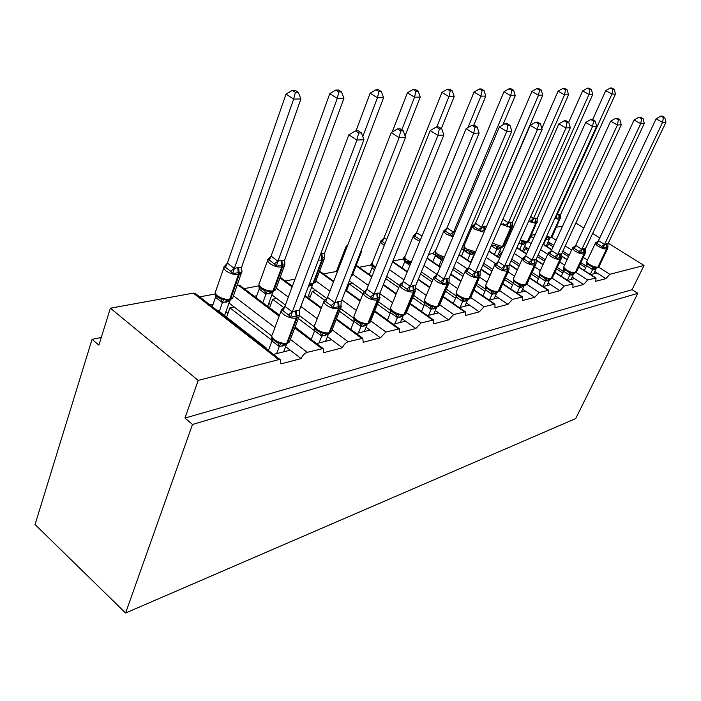 <?xml version="1.0" encoding="UTF-8"?>
<svg xmlns="http://www.w3.org/2000/svg" width="701" height="701" viewBox="0 0 701 701"><rect width="100%" height="100%" fill="white"/><g stroke="black" fill="none" stroke-linecap="round" stroke-linejoin="round"><path stroke-width="1.05" d="M608.266 243.203L644.017 265.469L632.074 289.697L637.779 293.325L575.696 418.576L125.602 613.007L35.05 524.532L92.059 339.345L98.894 345.137L110.381 308.186L193.353 293.132L195.859 293.912M101.277 337.47L92.059 339.345M590.663 274.555L596.98 272.969L594.755 271.55M632.074 289.697L184.959 418.068L198.181 380.415L278.656 359.666L280.234 359.674L280.935 363.898L301.115 358.605C302.587 355.354 304.637 353.251 307.24 352.296L323.17 348.563L323.713 352.673L342.333 347.792C343.788 344.664 345.724 342.649 348.143 341.746L362.803 338.303L363.214 342.316L380.441 337.794L385.962 332.002L399.509 328.804L399.798 332.712L415.789 328.524L421.047 322.951L433.586 319.98L433.779 323.801L448.658 319.901L453.67 314.539L465.324 311.779L465.42 315.503L479.3 311.866L484.093 306.696L494.95 304.111L494.95 307.757L507.936 304.348L512.527 299.371L522.657 296.952L522.587 300.51L534.749 297.312L539.157 292.501L548.638 290.232L548.497 293.71L559.924 290.713L564.156 286.061L573.05 283.923L572.848 287.322L583.591 284.501L587.666 279.997L596.025 277.99L595.762 281.311L605.892 278.656L596.98 272.969M531.384 235.256L535.213 234.546M567.573 280.374L574.505 278.621L572.139 277.097M583.591 284.501L574.505 278.621M520.974 244.001L519.064 242.765M506.455 239.891L507.796 239.637M543.047 286.543L550.653 284.632L548.129 282.976M559.924 290.713L550.653 284.632M496.439 249.135L491.34 245.718M516.935 293.114L525.286 291.011L522.596 289.224M534.749 297.312L525.286 291.011M469.95 254.148L464.272 250.371M464.009 250.187L461.67 248.636M489.088 300.124L498.28 297.811L495.397 295.866M507.936 304.348L498.28 297.811M432.464 261.578L432.911 261.491M441.446 259.335L436.259 255.821M435.461 255.287L432.911 253.552L428.67 254.34M459.33 307.616L469.442 305.066L466.349 302.946M479.3 311.866L469.442 305.066M401.585 267.58L402.356 267.431M410.348 264.347L406.273 261.543M404.985 260.649L402.795 259.151L392.902 260.982M427.444 315.643L438.598 312.839L435.277 310.499M448.658 319.901L438.598 312.839M368.551 274.003L369.707 273.776M372.345 266.31L370.645 265.118L359.043 267.274M393.217 324.256L405.52 321.163L401.936 318.596M415.789 328.524L405.52 321.163M333.159 280.882L333.948 280.724M337.234 272.216L336.243 271.515L323.468 273.881M356.353 333.536L369.962 330.11L366.088 327.271M380.441 337.794L369.962 330.11M285.263 280.978L295.007 279.173M316.563 343.551L331.634 339.757L327.428 336.603M342.333 347.792L331.634 339.757M309.15 337.935L295.13 326.99M279.533 315.17L261.166 301.561M254.148 296.243L256.768 295.734M244.114 288.628L259.046 285.85M553.764 245.385L550.793 243.484L548.603 243.93L553.107 246.805M562.167 252.597L568.529 256.662M580.165 264.093L585.721 267.651M586.404 266.214L580.84 262.665M569.194 255.234L562.833 251.168M528.712 249.004L527.424 248.172L525.102 248.636L528.019 250.529M537.413 256.61L544.572 261.245M556.533 268.991L562.798 273.048M563.516 271.515L557.242 267.458M545.273 259.72L538.105 255.085M501.758 253.315L500.19 253.631L501.303 254.358M511.047 260.763L519.099 266.056M531.402 274.144L538.464 278.779M539.218 277.132L532.155 272.496M519.835 264.417L511.774 259.125M482.893 265.048L491.962 271.094M504.641 279.55L512.58 284.851M513.369 283.073L505.43 277.78M492.742 269.333L483.664 263.287M452.785 269.464L462.984 276.387M476.067 285.254L484.996 291.309M485.802 289.364L476.899 283.344M463.808 274.477L453.6 267.563M420.495 273.995L431.982 281.925M445.494 291.248L455.536 298.179M456.325 296.032L446.379 289.18M432.859 279.865L421.354 271.935M385.769 278.612L398.729 287.734M412.705 297.566L424.017 305.522M424.71 303.086L413.643 295.314M399.649 285.491L386.672 276.396M364.073 291.458L352.594 283.23L349.186 283.914L362.969 293.807M377.453 304.208L390.194 313.365M397.003 315.056L392.928 312.138M390.702 310.543L378.452 301.754M326.85 298.512L316.002 290.565L312.339 291.301L324.423 300.168M339.442 311.2L353.821 321.768M360.866 323.441L356.721 320.41M354.023 318.429L340.493 308.519M285.368 305.023L276.632 298.46L272.689 299.248L283.905 307.695M298.328 318.552L314.591 330.793M314.986 327.253L314.416 326.824M314.399 326.815L299.511 315.634M273.46 354.399L290.196 350.185L285.622 346.662M301.115 358.605L290.196 350.185M265.907 348.511L266.652 348.327L217.792 310.263L217.03 310.412M266.652 348.327L266.433 348.923M209.879 304.847L213.122 304.216M199.671 296.882L215.33 293.973M271.769 335.972L234.16 306.977L229.893 307.835L272.128 340.484M644.017 265.469L609.817 274.284L605.892 278.656M583.802 227.974L576.686 223.54L575.503 223.759M562.596 226.099L556.568 227.194M279.147 316.212L238.025 285.018L237.218 285.167M238.025 285.018L240.224 285.684M280.163 277.473L281.32 278.069M337.085 269.85L336.243 271.515M372.503 262.139L370.645 265.118M405.45 255.409L402.795 259.151M436.171 249.398L432.911 253.552M464.894 243.939L463.054 245.394M592.625 233.468L599.784 237.928M547.306 246.778L548.603 243.93M523.665 251.852L525.102 248.636M498.595 257.249L500.19 253.631M346.574 290.573L349.186 283.914M309.465 298.871L312.339 291.301M269.605 307.643L272.689 299.248M247.944 333.755L253.079 337.751M226.607 317.132L229.893 307.835M198.181 380.415L110.381 308.186M125.602 613.007L192.495 424.455L184.959 418.068M637.779 293.325L192.495 424.455M234.16 306.977L228.99 302.998M276.632 298.46L271.865 294.876M316.002 290.565L311.586 287.331M352.594 283.23L349.282 280.856M502.021 252.728L499.682 251.195M527.424 248.172L524.628 246.358M550.793 243.484L548.147 241.801M241.836 270.717L241.985 272.041L232.679 273.635L230.699 271.261L225.442 267.3L223.934 267.028L227.396 263.094L234.344 268.518L238.585 267.318L241.565 267.318L300.895 98.964L293.658 99.078L234.406 268.36M295.375 92.339L298.267 92.313L295.217 90.341L292.317 90.368L295.375 92.339L293.658 99.078L286.017 94.127L227.396 263.094M224.574 315.538L229.683 301.044L222.348 302.587L215.575 297.347L215.137 293.114M219.317 311.454L222.419 302.604M226.958 316.151L225.687 316.414M212.263 306.696L215.531 297.285M217.923 297.303L220.999 299.055L223.75 299.134L226.66 300.352L228.841 300.177L232.636 298.144L233.196 296.558M223.75 299.134L222.471 302.446M229.683 301.044L230.357 299.949M234.344 268.518L232.679 273.635M241.565 267.318L241.985 272.041M286.017 94.127L292.317 90.368M298.267 92.313L300.895 98.964M225.897 311.779L227.939 313.373M299.607 315.301L290.521 317.299L288.488 314.872L282.932 310.674L281.267 310.315L283.09 308.256M358.597 133.059L361.401 132.91L358.158 130.824L355.346 130.964L358.597 133.059L356.923 140.069L363.942 139.665L299.292 310.525L296.409 310.657L292.247 312.05L356.923 140.069L348.809 134.811L284.886 306.311L292.308 311.884M281.267 310.315L284.886 306.311M276.623 353.602L279.261 346.574L272.032 341.01L271.699 336.874M268.43 350.474L271.979 340.94M283.66 351.832L286.367 344.69L279.261 346.574M275.966 342.044L283.449 344.279L285.947 344.016L289.434 342L290.048 340.388M279.322 346.417L280.803 343.139M299.476 315.284L298.906 317.018L299.581 314.442L299.292 310.525M290.521 317.299L292.247 312.05M363.942 139.665L361.401 132.91M355.346 130.964L348.809 134.811M341.422 306.065L333.054 307.914L331.109 305.575L325.658 301.57L323.976 301.237L325.737 299.222M400.683 130.921L403.25 130.789L400.087 128.791L397.502 128.914L400.683 130.921L399.141 137.633L405.572 137.256L341.212 301.465L337.786 301.728L334.71 302.867L399.141 137.633L391.211 132.603L327.507 297.382L334.78 302.709M323.976 301.237L327.507 297.382M319.104 342.912L321.741 336.138L314.6 330.758L314.39 326.088M311.218 339.503L314.6 330.758M325.597 341.273L328.305 334.386L321.741 336.138M318.412 331.626L325.851 333.921L328.918 333.492L331.345 331.818L331.888 330.434M321.803 335.981L323.345 332.809M341.317 306.258L340.8 307.739L341.212 301.465M333.054 307.914L334.71 302.867M405.572 137.256L403.25 130.789M397.502 128.914L391.211 132.603M380.056 297.531L372.31 299.239L370.443 296.987L365.098 293.158L363.425 292.86L365.107 290.889M439.343 128.949L441.718 128.835L438.624 126.916L436.25 127.039L439.343 128.949L437.923 135.389L443.847 135.048L379.916 293.088L377.488 293.158L373.913 294.385L437.923 135.389L430.177 130.57L366.851 289.145L373.975 294.236M363.425 292.86L366.851 289.145M358.36 333.028L360.989 326.491L353.987 321.347L353.865 316.834L354.662 319.305L354.04 321.409M350.772 329.409L353.987 321.347M364.371 331.52L367.061 324.861L360.989 326.491M355.135 319.91L359.928 323.161L366.562 324.195M361.05 326.342L362.636 323.257M379.96 297.89L379.504 299.161L379.916 293.088M372.31 299.239L373.913 294.385M443.847 135.048L441.718 128.835M436.25 127.039L430.177 130.57M415.842 289.627L408.657 291.213L406.86 289.049L401.629 285.377L399.956 285.097L401.577 283.178M474.998 127.144L477.188 127.03L474.165 125.19L471.975 125.304L474.998 127.144L473.674 133.321L479.151 133.006L415.781 285.333L410.208 286.543L473.674 133.321L466.112 128.704L403.294 281.513L410.269 286.394M399.956 285.097L403.294 281.513M394.742 323.871L397.362 317.553L390.545 312.69L390.448 308.265L391.254 310.631L393.927 313.049L396.415 314.328L402.698 315.345M387.434 320.085L390.501 312.628M400.324 322.469L403.005 316.037L397.362 317.553M397.414 317.404L399.044 314.416M415.763 290.118L415.781 285.333M408.657 291.213L410.208 286.543M479.151 133.006L477.188 127.03M471.975 125.304L466.112 128.704M449.096 282.284L442.41 283.756L440.684 281.671L435.558 278.148L433.884 277.894L435.444 276.019M507.98 125.461L510.004 125.365L507.051 123.595L505.018 123.691L507.98 125.461L506.744 131.411L511.818 131.122L449.087 278.131L443.908 279.252L506.744 131.411L499.357 126.969L437.135 274.424L443.97 279.112M433.884 277.894L437.135 274.424M428.556 315.362L431.159 309.246L424.482 304.576L424.447 300.291L425.253 302.569L427.496 304.628L430.309 306.118L436.285 307.117M421.511 311.446L424.438 304.514M433.761 314.048L436.416 307.827L431.159 309.246M431.22 309.106L432.876 306.197M449.034 282.88L449.087 278.131M442.41 283.756L443.908 279.252M511.818 131.122L510.004 125.365M505.018 123.691L499.357 126.969M284.904 264.724L276.308 266.196L274.406 263.918L269.245 260.124L267.721 259.878L271.094 256.084L277.92 261.28L281.048 260.281L284.588 260.167L343.928 98.298L337.269 98.403L277.973 261.123M338.855 91.936L341.518 91.91L338.522 90.026L335.858 90.043L338.855 91.936L337.269 98.403L329.785 93.654L271.094 256.084M267.712 306.206L272.671 292.694L265.881 294.122L259.177 289.049L258.888 285.097M262.884 302.552L265.942 294.14M269.736 307.275L269.254 307.38M256.058 297.688L259.177 289.049M261.675 289.031L264.671 290.705L267.344 290.775L270.095 291.966L272.102 291.809L275.589 289.925L276.098 288.549M267.344 290.775L265.994 293.991M272.671 292.694L273.294 291.669M277.92 261.28L276.308 266.196M284.588 260.167L284.886 263.979L284.326 266.143L282.521 266.915L273.784 290.74L272.707 291.686M329.785 93.654L335.858 90.043M341.518 91.91L343.928 98.298M268.763 303.349L270.656 304.786M381.353 91.533L378.426 89.728L375.964 89.746L378.899 91.559L381.353 91.533L383.578 97.676L377.436 97.772L362.785 136.581M378.899 91.559L377.436 97.772L370.11 93.215L355.977 130.929M383.578 97.676L324.458 253.403L324.554 257.547L322.311 257.994L322.504 260.027L313.768 283.029L315.38 282.301L315.836 281.11M320.795 253.701L324.405 253.552M307.695 297.566L312.488 284.948L308.51 286.157M324.642 257.95L324.107 259.344L321.768 260.159L313.032 283.169L313.768 283.029L312.707 283.949M324.537 258.099L315.38 282.301L312.155 284.054L310.289 284.203L312.155 284.054L313.032 283.169L309.658 283.134M370.11 93.215L375.964 89.746M308.484 295.498L310.245 296.803M346.96 247.059L345.838 247.12L347.547 245.516M418.182 91.191L415.316 89.456L413.038 89.474L415.903 91.218L418.182 91.191L420.232 97.097L414.545 97.185L401.804 129.878M415.903 91.218L414.545 97.185L407.369 92.804L392.201 132.016M420.232 97.097L405.064 135.828M361.523 251.659L361.05 253.026L359.981 253.56M336.997 270.008L337.015 270.752M407.369 92.804L413.038 89.474M346.189 288.751L347.048 289.373M374.483 270.034L372.108 267.729L372.029 263.541L373.721 266.783M384.569 243.159L382.387 241.591L380.836 241.398L382.273 239.742M452.32 90.876L449.516 89.202L447.396 89.211L450.208 90.893L452.32 90.876L454.213 96.572L448.938 96.65L436.758 127.012M450.208 90.893L448.938 96.65L441.919 92.427L383.955 237.99L386.768 239.269M454.213 96.572L441.323 128.59M380.836 241.398L383.955 237.99M369.383 274.582L372.108 267.729M441.919 92.427L447.396 89.211M480.027 276.124L480.054 275.064L473.841 276.816L472.167 274.801L467.155 271.418L465.49 271.182L466.98 269.35M538.57 123.911L540.453 123.814L537.562 122.114L535.678 122.211L538.57 123.911L537.422 129.641L542.127 129.37L480.115 271.418L475.287 272.461L537.422 129.641L530.201 125.365L468.654 267.826L475.348 272.33M465.49 271.182L468.654 267.826M460.075 307.424L462.651 301.5L456.071 296.961L456.132 292.869L456.938 295.06L461.889 298.468L467.585 299.458M453.275 303.419L456.071 296.961M464.929 306.206L467.558 300.177L462.651 301.5M462.713 301.369L464.386 298.538M480.054 275.064L480.115 271.418M473.841 276.816L475.287 272.461M542.127 129.37L540.453 123.814M535.678 122.211L530.201 125.365M404.722 257.512L405.467 259.624L404.792 261.631L404.722 257.512M420.828 238.848L419.811 239.47L415.027 236.246L413.476 236.071L414.869 234.441M484.049 90.578L481.307 88.966L479.335 88.974L482.086 90.595L484.049 90.578L485.811 96.072L480.904 96.151L467.944 127.635M482.086 90.595L480.904 96.151L474.034 92.076L416.525 232.767L421.984 236.044M485.811 96.072L473.771 125.216M413.476 236.071L416.525 232.767M409.875 265.495L404.792 261.631M402.137 267.966L404.749 261.578M404.915 261.473L406.843 261.455M407.483 261.455L410.865 263.085M474.034 92.076L479.335 88.974M508.97 269.797L508.996 268.685L503.169 270.341L501.557 268.387L496.65 265.127L494.994 264.908L497.316 262.787L495.064 264.058C494.301 265.048 495.178 266.424 497.692 268.185C501.346 270.402 504.527 271.357 507.235 271.059L498.122 291.493L499.883 290.214M567.021 122.465L568.774 122.377L565.961 120.738L564.2 120.826L567.021 122.465L565.952 127.994L570.334 127.74L509.084 265.153L504.571 266.135L565.952 127.994L558.89 123.867L498.078 261.666L504.632 265.994M494.994 264.908L498.078 261.666M489.517 300.019L492.067 294.271L485.618 289.899L485.723 285.929L486.529 288.041L491.383 291.327L496.807 292.299M482.945 295.945L485.618 289.899M494.056 298.871L496.658 293.027L492.067 294.271M492.12 294.14L493.811 291.388M508.996 268.685L509.084 265.153M503.169 270.341L504.571 266.135M570.334 127.74L568.774 122.377M564.2 120.826L558.89 123.867M435.312 251.869L436.057 253.911L435.33 255.865L435.312 251.869M513.623 90.306L510.941 88.747L509.101 88.755L511.791 90.324L513.623 90.306L515.27 95.608L510.678 95.686L451.821 236.263L450.244 234.362L445.547 231.242L444.005 231.085L445.345 229.49M511.791 90.324L510.678 95.686L503.958 91.752L446.975 227.878L453.24 232.022M515.27 95.608L502.862 124.936M453.179 232.154L455.291 231.4M444.005 231.085L446.975 227.878M443.26 259.905L441.393 259.975L435.33 255.865M438.931 265.977L441.455 259.992M432.789 261.788L435.286 255.812M435.452 255.716L437.24 255.716M438.046 255.672L440.701 257.048L443.041 257.092L441.507 259.861M503.958 91.752L509.101 88.755M536.063 263.865L536.09 262.709L530.604 264.277L529.053 262.393L524.234 259.247L522.596 259.046L524.76 257.004L522.622 258.213C521.912 259.151 522.806 260.483 525.294 262.192C528.869 264.33 531.928 265.267 534.469 264.996L525.461 284.808L527.073 283.668M593.554 121.115L595.193 121.036L592.441 119.45L590.803 119.529L593.554 121.115L592.555 126.46L596.647 126.224L536.195 259.291L531.963 260.211L592.555 126.46L585.659 122.473L525.61 255.9L532.024 260.08M522.596 259.046L525.61 255.9M517.075 293.079L519.599 287.506L513.316 283.344L513.43 279.436L514.236 281.478L518.985 284.641L524.173 285.605M510.722 288.961L513.281 283.292M521.334 292.01L523.91 286.332L519.599 287.506M519.66 287.375L521.351 284.702M536.09 262.709L536.195 259.291M530.604 264.277L531.963 260.211M596.647 126.224L595.193 121.036M590.803 119.529L585.659 122.473M463.992 246.586L464.737 248.557L463.966 250.459L463.992 246.586M541.26 90.052L538.631 88.536L536.913 88.554L539.542 90.061L541.26 90.052L542.784 95.178L538.499 95.248L481.596 227.431L484.242 226.598L484.557 230.384L480.273 231.418L478.748 229.569L474.148 226.563L472.614 226.414L473.902 224.846M539.542 90.061L538.499 95.248L531.919 91.445L475.515 223.304L481.657 227.299M542.784 95.178L485.784 228.184M484.242 226.598L485.986 226.703M472.614 226.414L475.515 223.304M470.678 262.148L474.437 253.455L469.915 254.428L463.966 250.459M467.558 260.053L469.977 254.437M461.521 256.014L463.922 250.406M464.08 250.318L465.753 250.327M466.691 250.257L473.561 252.667L475.366 252.29M471.571 251.624L470.029 254.314M481.596 227.431L480.273 231.418M531.919 91.445L536.913 88.554M561.466 258.292L561.492 257.109L556.331 258.599L554.824 256.768L550.11 253.736L548.48 253.552L550.504 251.589L548.462 252.737C547.805 253.631 548.708 254.91 551.17 256.584C554.666 258.643 557.61 259.554 560.011 259.309L551.109 278.542L552.581 277.517M618.361 119.853L619.894 119.775L617.204 118.25L615.662 118.32L618.361 119.853L617.415 125.023L621.252 124.796L561.615 253.797L557.645 254.656L617.415 125.023L610.676 121.177L551.415 250.494L557.707 254.524M548.48 253.552L551.415 250.494M542.968 286.499L545.431 281.154L539.271 277.14L539.419 273.346L540.217 275.318L544.879 278.367L549.847 279.313M536.791 282.424L539.235 277.088M546.929 285.57L549.479 280.05L545.431 281.154M545.483 281.031L547.183 278.428M561.492 257.109L561.615 253.797M556.331 258.599L557.645 254.656M621.252 124.796L619.894 119.775M615.662 118.32L610.676 121.177M565.523 89.824L567.127 89.807L564.55 88.344L562.938 88.361L565.523 89.824L564.542 94.837L508.278 222.997L512.405 222.313L568.555 94.775L564.542 94.837L558.092 91.165L541.838 128.414M502.924 219.185L508.33 222.874M497.377 256.443L500.961 248.303L496.764 249.232L491.278 245.849M494.442 254.516L496.764 249.232M491.497 245.341L492.54 245.262M512.3 226.616L512.317 225.564L511.073 225.871L511.204 227.545L502.819 246.577L503.923 245.639M510.775 222.208L511.073 225.871L506.989 226.861L503.073 223.514M493.609 245.166L500.269 247.514L502.819 246.577L501.837 247.348M498.376 246.48L496.816 249.109M508.278 222.997L506.989 226.861M512.405 222.313L512.326 225.564M558.092 91.165L562.938 88.361M567.127 89.807L568.555 94.775M585.344 253.052L585.37 251.843L580.498 253.263L579.035 251.484L574.417 248.557L572.805 248.382L574.697 246.498L572.752 247.593C572.139 248.443 573.05 249.679 575.486 251.309C578.895 253.306 581.742 254.191 584.012 253.955L575.223 272.654L576.572 271.734M641.599 118.671L643.036 118.6L640.407 117.12L638.962 117.19L641.599 118.671L640.705 123.674L644.307 123.464L585.51 248.627L581.83 249.311L640.705 123.674L634.116 119.95L575.67 245.42L581.83 249.311M572.805 248.382L575.67 245.42M567.346 280.225L569.711 275.186L563.63 271.261L563.849 267.616L564.647 269.526L569.212 272.479L573.97 273.408M561.291 276.29L563.63 271.261M571 279.506L573.523 274.144L569.711 275.186M569.764 275.072L571.464 272.531M585.37 251.843L585.51 248.627M580.498 253.263L581.777 249.433M644.307 123.464L643.036 118.6M638.962 117.19L634.116 119.95M589.892 89.597L591.399 89.579L588.884 88.168L587.368 88.177L589.892 89.597L588.963 94.46L533.373 218.826L537.255 218.177L592.739 94.398L588.963 94.46L582.654 90.893L568.686 122.324M530.788 216.469L533.426 218.703M522.499 251.098L525.934 243.449L521.973 244.325L518.985 242.949M519.748 249.302L521.973 244.325M537.255 218.177L537.159 221.341L536.011 221.63L536.142 223.251L527.844 241.749L528.843 240.907M535.73 218.072L536.011 221.63L532.12 222.576L530.692 220.833L533.391 218.659M521.921 244.307L521.413 241.617L523.594 241.652L525.408 242.651L527.844 241.749L526.872 242.502M523.594 241.652L522.026 244.202M533.373 218.826L532.12 222.576M582.654 90.893L587.368 88.177M591.399 89.579L592.739 94.398M607.828 248.11L607.855 246.892L603.237 248.242L601.826 246.515L597.296 243.685L595.701 243.519L597.48 241.696L595.605 242.748C595.035 243.562 595.955 244.754 598.365 246.34C601.703 248.277 604.446 249.135 606.602 248.925L597.927 267.116L599.171 266.275M663.409 117.566L664.767 117.496L662.191 116.068L660.833 116.129L663.409 117.566L662.568 122.412L665.95 122.219L608.004 243.764L604.481 244.526L662.568 122.412L656.118 118.811L598.496 240.636L604.542 244.404M595.701 243.519L598.496 240.636M590.303 274.328L592.573 269.57L586.649 265.819L586.86 262.227L587.648 264.075L592.126 266.932L596.7 267.843M584.362 270.525L586.614 265.767M593.677 273.802L596.165 268.588L592.573 269.57M592.625 269.456L594.325 266.976M607.855 246.883L608.004 243.764M603.237 248.242L604.481 244.526M665.95 122.219L664.767 117.496M660.833 116.129L656.118 118.811M612.805 89.386L614.225 89.369L611.754 87.993L610.326 88.002L612.805 89.386L611.929 94.1L557.023 214.892L560.686 214.287L615.478 94.039L611.929 94.1L605.743 90.639L592.669 119.582M556.638 214.296L557.076 214.778M546.202 246.069L549.488 238.866L545.168 239.532M543.608 244.404L545.746 239.698M560.686 214.287L560.572 217.354L559.521 217.625L559.643 219.203L551.433 237.201L552.353 236.439M559.249 214.173L559.521 217.625L555.805 218.537L557.023 214.892M546.184 237.297L547.367 237.087L549.111 238.077L551.433 237.201L550.478 237.937M547.367 237.087L545.799 239.584M605.743 90.639L610.326 88.002M614.225 89.369L615.478 94.039M609.817 274.284L598.584 267.151M587.429 260.062L583.293 257.433M571.622 250.02L565.234 245.963M556.147 240.18L551.731 237.376M595.482 277.982L578.693 267.221M567.083 259.782L561.448 256.172M551.687 249.915L542.986 244.342M533.531 238.287L530.806 236.535M587.666 279.997L576.091 272.549M564.585 265.136L559.757 262.025M547.753 254.297L540.567 249.67M531.139 243.606L528.317 241.792M572.454 283.914L554.903 272.514M542.968 264.759L535.967 260.211M526.451 254.034L516.83 247.777M507.016 241.407L506.061 240.785M564.156 286.061L552.195 278.253M540.34 270.507L534.723 266.844M522.359 258.765L514.28 253.499M504.501 247.111L503.493 246.454M547.989 290.223L529.606 278.104M517.32 270.008L509.285 264.706M499.559 258.301L488.912 251.273M539.157 292.501L526.775 284.299M514.543 276.185L508.059 271.892M495.476 263.55L486.222 257.425M521.938 296.944L502.643 284.019M489.999 275.554L480.956 269.491M470.853 262.735L459.032 254.814M512.527 299.371L499.708 290.74M487.064 282.214L479.589 277.184M467.462 269.018L456.211 261.438M494.152 304.103L473.867 290.284M460.82 281.408L450.647 274.477M440.14 267.318L426.997 258.362M484.093 306.696L470.765 297.566M457.709 288.619L449.069 282.696M437.109 274.494L424.017 265.53M464.439 311.77L443.067 296.935M429.599 287.594L418.138 279.646M407.185 272.049L392.534 261.894M453.67 314.539L439.755 304.821M426.296 295.428L415.728 288.05M403.978 279.839L389.397 269.657M432.605 319.971L410.024 303.997M396.1 294.148L383.184 285.018M371.732 276.913L356.038 265.81M421.047 322.951L406.457 312.558M392.595 302.683L379.784 293.553M368.34 285.403L352.752 274.293M398.405 328.795L374.492 311.516M360.069 301.088L345.488 290.547M333.492 281.89L319.411 271.708M385.962 332.002L370.698 320.883M356.345 310.42L341.834 299.862M329.908 291.169L315.888 280.961M361.567 338.285L336.182 319.516M321.198 308.431L304.698 296.234M292.115 286.919L279.988 277.955M348.143 341.746L332.134 329.812M317.238 318.701L300.834 306.46M288.313 297.119L276.255 288.12M321.777 348.546L294.735 328.033M307.24 352.296L290.416 339.415M274.932 327.551L233.468 295.804M278.656 359.666L193.353 293.132M223.785 267.896L215.759 291.055C214.62 292.343 215.216 293.938 217.538 295.84C221.534 298.547 225.599 299.686 229.735 299.239L238.445 274.503C234.3 274.871 230.208 273.705 226.169 271.007C223.812 269.123 223.198 267.563 224.32 266.327L226.309 264.759M241.863 271.813L241.346 273.486L239.313 274.354L230.594 299.073L229.262 300.046M238.585 267.318L239.313 274.354L238.445 274.503L237.718 267.467M216.25 295.726L215.575 297.347M220.999 299.055L222.348 302.587M227.212 300.352L225.477 302.35M227.781 300.326L226.335 302.175M227.457 263.112L225.442 267.3M234.353 268.29L230.699 271.261M286.56 343.867L289.434 342L298.906 317.018L297.119 317.868L296.409 310.657M281.101 310.946L272.382 334.386C271.147 335.823 271.822 337.61 274.398 339.731C278.595 342.587 282.731 343.718 286.797 343.113L287.638 342.903L297.119 317.868L296.278 318.061C292.203 318.587 288.041 317.422 283.791 314.583C281.18 312.48 280.479 310.736 281.697 309.343L284.089 307.634M295.559 310.841L296.278 318.061L286.797 343.113L285.947 344.016L283.467 344.279M283.081 345.97L284.378 344.261M282.24 346.171L283.87 344.279M279.2 346.557L277.929 343.017M272.032 341.01L272.812 339.337M288.488 314.872L292.256 311.814M282.932 310.674L284.957 306.328M328.69 333.545L331.345 331.818L340.8 307.739L339.223 308.493L338.565 301.561M323.818 301.658L315.029 324.414C313.89 325.772 314.609 327.481 317.185 329.531C321.277 332.265 325.203 333.352 328.979 332.809L329.759 332.616L339.223 308.493L338.443 308.668C334.666 309.141 330.706 308.019 326.57 305.303C323.958 303.261 323.222 301.588 324.344 300.291L326.736 298.644M337.786 301.728L338.443 308.668L328.979 332.809L328.138 333.685L325.851 333.921M325.255 335.586L326.578 333.913M324.475 335.779L326.149 333.93M321.68 336.112L320.559 332.695M314.653 330.828L315.468 329.058M331.109 305.575L334.727 302.639M325.658 301.57L327.569 297.408M367.622 324.011L370.084 322.399L370.566 321.207M363.249 293.106L354.434 315.205C353.383 316.484 354.136 318.123 356.695 320.112C360.691 322.732 364.441 323.783 367.955 323.284L367.122 324.134L367.841 323.958L370.084 322.399L379.504 299.161L378.102 299.826L377.488 293.158M376.761 293.316L377.383 299.993L367.955 323.284L368.673 323.108L378.102 299.826L377.383 299.993C373.87 300.422 370.093 299.336 366.053 296.733C363.46 294.762 362.68 293.158 363.714 291.923L366.106 290.345M365.002 324.361L366.921 324.186M364.231 326L365.58 324.353M363.512 326.175L365.212 324.361M360.927 326.473L359.928 323.161M370.443 296.987L373.922 294.175M365.098 293.158L366.912 289.162M403.697 315.178L405.993 313.671L406.422 312.637M399.772 285.202L390.956 306.67C389.984 307.879 390.772 309.456 393.314 311.384C397.213 313.89 400.797 314.915 404.074 314.46L403.25 315.284L403.916 315.126L405.993 313.671L415.351 291.213L414.107 291.809L413.529 285.386M412.863 285.526L413.441 291.958L404.074 314.46L404.74 314.302L414.107 291.809L413.441 291.958C410.164 292.352 406.554 291.301 402.619 288.803C400.043 286.884 399.228 285.342 400.192 284.185L402.567 282.678M401.287 315.494L403.049 315.336M400.359 317.106L401.734 315.494M399.693 317.273L401.419 315.494M397.301 317.527L396.415 314.328M390.545 312.69L391.254 310.631M406.86 289.049L410.216 286.332M401.629 285.377L403.355 281.53M437.231 306.959L439.764 304.655M433.691 277.876L424.902 298.749C424 299.888 424.815 301.404 427.338 303.279C431.141 305.689 434.567 306.679 437.634 306.267L436.828 307.064L437.45 306.907L439.387 305.548L448.666 283.826L447.553 284.361L447.01 278.157M446.388 278.288L446.931 284.492L437.634 306.267L438.256 306.109L447.553 284.361L446.931 284.492C443.864 284.851 440.412 283.835 436.574 281.443C434.015 279.576 433.174 278.095 434.059 277L436.408 275.563M434.988 307.257L436.635 307.108M433.945 308.843L435.347 307.257M433.323 308.992L434.9 307.248M431.097 309.229L430.309 306.118M424.482 304.576L425.253 302.569M440.684 281.671L443.926 279.051M435.558 278.148L437.196 274.441M267.572 260.527L259.458 283.002C258.406 284.22 259.037 285.754 261.368 287.612C265.267 290.205 269.14 291.301 272.987 290.897L281.723 267.046C277.876 267.388 273.977 266.257 270.025 263.672C267.668 261.841 267.011 260.343 268.054 259.168L270.069 257.644M284.79 264.706L275.589 289.925L272.899 291.651L270.078 291.966M281.846 260.15L282.521 266.915L281.723 267.046L281.048 260.281M259.931 287.384L259.23 289.11M264.671 290.705L265.881 294.122M270.533 291.966L268.763 293.912M271.033 291.949L269.561 293.754M271.156 256.102L269.245 260.124M277.929 261.061L274.406 263.918M321.882 253.517L322.311 257.994L321.566 258.117L321.768 260.159L318.385 260.062M310.648 284.203L308.852 286.096M311.078 284.194L309.597 285.955M321.137 253.639L321.566 258.117M345.689 247.427L337.496 268.641L337.672 271.085M346.285 248.794L346.084 246.41L347.714 245.113M361.436 251.948L352.752 274.187M351.271 275.782L352.34 275.213L351.035 276.378M380.669 241.591L372.476 262.209C371.626 263.252 372.354 264.619 374.667 266.336L375.692 266.993M384.323 245.394L383.281 244.737C380.941 243.045 380.187 241.696 381.029 240.706L383.061 239.321M372.774 265.732L372.152 267.791M384.017 237.998L382.387 241.591M468.478 299.309L470.844 297.198M465.28 271.077L456.526 291.362C455.694 292.448 456.526 293.903 459.032 295.726C462.739 298.039 466.034 299.003 468.916 298.626L468.11 299.397L468.697 299.257L470.502 297.978L479.703 276.939L478.695 277.421L478.196 271.427M477.609 271.559L478.117 277.552L468.916 298.626L469.495 298.486L478.695 277.421L478.117 277.552C475.243 277.876 471.931 276.886 468.18 274.582C465.648 272.768 464.789 271.348 465.613 270.306L467.917 268.956M464.658 301.281L466.402 299.581L467.926 299.45M465.245 301.141L466.664 299.581M462.59 301.483L461.889 298.468M456.114 297.014L456.938 295.06M472.167 274.801L475.304 272.268M467.155 271.418L468.715 267.843M413.31 236.158L405.125 256.207C404.337 257.197 405.09 258.52 407.386 260.185L411.242 262.165M419.838 241.258L415.947 239.278C413.625 237.621 412.845 236.325 413.625 235.378L415.658 234.055M410.199 262.884L410.69 263.515M416.587 232.776L415.027 236.246M497.666 292.159L498.665 291.362L507.769 270.945L507.296 265.144M494.766 264.733L486.065 284.466C485.294 285.5 486.143 286.902 488.632 288.672C492.251 290.897 495.414 291.844 498.122 291.493L497.333 292.247L497.876 292.107L499.576 290.897L508.681 270.507L507.235 271.059L506.753 265.267M495.73 292.413L497.149 292.291M494.477 293.947L495.914 292.413M493.933 294.078L495.712 292.413M492.006 294.254L491.383 291.327M485.662 289.951L486.529 288.041M501.557 268.387L504.589 265.942M496.65 265.127L498.139 261.683M443.821 231.085L435.671 250.59C434.927 251.536 435.707 252.816 437.985 254.445L444.434 257.136M452.977 236.885L446.484 234.169C444.18 232.557 443.382 231.304 444.11 230.401L446.134 229.122M440.701 257.048L441.393 259.975M447.036 227.895L445.547 231.242M453.197 231.97L450.244 234.362M524.996 285.465L525.969 284.685L534.977 264.882L534.53 259.274M522.359 258.809L513.728 278.017C513.001 278.989 513.868 280.347 516.33 282.074C519.87 284.22 522.911 285.132 525.461 284.808L525.198 285.421L526.793 284.273L535.792 264.487L534.469 264.996L534.022 259.379M523.174 285.701L524.506 285.587M521.859 287.208L523.305 285.701M521.342 287.331L523.13 285.701M519.546 287.489L518.985 284.641M513.316 283.344L514.236 281.478M529.053 262.393L531.98 260.027M524.234 259.247L525.662 255.918M472.413 226.344L464.299 245.332C463.615 246.226 464.404 247.471 466.673 249.057L475.567 251.825M484.04 232.215L475.103 229.385C472.807 227.816 472.001 226.598 472.676 225.74L474.682 224.513M484.321 231.567L483.716 226.686M471.791 254.349L473.525 252.684L475.234 252.491M469.284 251.58L469.915 254.428M473.858 252.675L472.325 254.244M475.567 223.321L474.148 226.563M481.613 227.247L478.748 229.569M550.487 279.2L551.591 278.428L560.493 259.195L560.064 253.762M548.226 253.263L539.674 271.962C538.999 272.891 539.875 274.196 542.311 275.879C545.772 277.955 548.708 278.84 551.109 278.542L550.828 279.138L552.335 278.052L561.229 258.844L560.011 259.309L559.591 253.867M550.259 251.589L550.714 251.493M547.06 281.005L548.708 279.445L550.171 279.305M547.542 280.882L548.997 279.41M545.369 281.145L544.879 278.367M539.271 277.14L540.217 275.318M554.824 256.768L557.663 254.481M550.11 253.736L551.477 250.511M492.461 243.142L502.319 246.673L510.714 227.623L500.794 224.057M500.269 247.506L502.004 247.313L503.686 246.182L512.063 227.168L510.714 227.623L510.275 222.287M496.142 246.445L496.711 249.214M500.33 247.514L498.472 249.153M500.505 247.514L498.963 249.057M508.295 222.822L505.517 225.065M574.592 273.302L575.67 272.549L584.459 253.858L584.056 248.583M572.533 248.058L564.06 266.275C563.429 267.16 564.323 268.422 566.732 270.06C570.115 272.067 572.945 272.934 575.223 272.654L576.353 272.207L585.133 253.534L584.012 253.955L583.609 248.68M574.452 246.498L575.013 246.393M573.129 273.486L574.294 273.399M571.683 274.941L573.032 273.486M571.236 275.055L572.883 273.53M569.65 275.178L569.212 272.479M563.674 271.313L564.647 269.526M579.035 251.484L581.795 249.267M574.417 248.557L575.731 245.429M537.132 222.419L535.678 223.33L527.371 241.836L520.291 240.005M535.266 218.142L535.678 223.33L528.572 221.437M525.426 242.651L523.577 244.255M525.584 242.66L524.041 244.167M597.296 267.747L598.347 267.011L607.022 248.829L606.637 243.711M595.412 243.159L587.026 260.921C586.448 261.762 587.342 262.98 589.725 264.575C593.028 266.52 595.762 267.361 597.927 267.116L598.969 266.695L607.636 248.54L606.602 248.925L606.216 243.799M597.734 241.705L597.234 241.705M594.43 269.35L595.903 267.922L597.007 267.835M594.001 269.456L595.806 267.913M592.511 269.561L592.126 266.932M586.649 265.819L587.648 264.075M601.826 246.515L604.499 244.36M597.296 243.685L598.558 240.653M560.546 218.449L559.205 219.273L550.995 237.288L546.535 236.535M558.811 214.243L559.205 219.273L554.736 218.484M545.728 238.305L545.693 239.681M560.572 217.354L552.151 236.868L548.979 238.103L547.253 239.646M549.233 238.077L547.691 239.558M557.032 214.734L555.972 215.759M280.234 359.674L195.018 293.255M323.17 348.563L295.033 327.236M279.445 315.415L239.497 285.132M362.803 338.303L336.454 318.824M321.461 307.748L304.961 295.542M292.37 286.236L280.698 277.614M399.509 328.804L374.737 310.911M360.305 300.492L345.716 289.951M333.729 281.294L319.638 271.112M433.586 319.98L410.243 303.48M396.31 293.623L383.394 284.492M371.942 276.396L356.239 265.293M465.324 311.779L443.26 296.479M429.792 287.138L418.331 279.191M407.369 271.594L392.718 261.438M494.95 304.111L474.042 289.881M460.995 280.996L450.822 274.073M440.307 266.915L427.163 257.959M522.657 296.952L502.81 283.66M490.157 275.186L481.114 269.131M471.011 262.376L459.19 254.454M548.638 290.232L529.746 277.78M517.469 269.683L509.425 264.391M499.699 257.977L489.044 250.958M573.05 283.923L555.034 272.225M543.1 264.47L536.011 259.869M526.574 253.744L516.952 247.497M507.147 241.118L506.192 240.496M596.025 277.99L578.816 266.967M567.197 259.519L561.405 255.812M551.801 249.661L543.1 244.088M533.645 238.025L530.92 236.281M217.573 297.066L215.654 294.77M241.959 271.34L232.636 298.144L229.709 300.01L226.66 300.352M217.853 297.285L219.124 298.127M272.435 338.758L276.045 342.079M314.486 326.456L314.504 325.991M315.38 328.935L318.491 331.661M353.944 317.202L353.961 316.554M355.092 319.858L357.668 322.022M390.51 308.624L390.527 307.835M391.947 311.446L393.927 313.049M424.491 300.65L424.517 299.748M426.287 303.682L427.505 304.628M259.624 286.946L261.394 288.83M261.631 289.014L262.638 289.688M337.093 269.789L337.076 270.384M373.598 266.66L374.649 267.528M372.117 263.208L372.091 263.918M456.158 293.22L456.185 292.238M404.801 257.083L404.775 257.889M485.697 286.008L485.758 285.228M435.374 251.361L435.347 252.246M513.386 279.568L513.447 278.683M464.036 246.007L463.974 246.656M539.358 273.513L539.419 272.549M563.779 267.817L563.832 266.792M537.159 221.341L528.633 241.389L525.443 242.66M586.772 262.446L586.825 261.377"/></g></svg>
